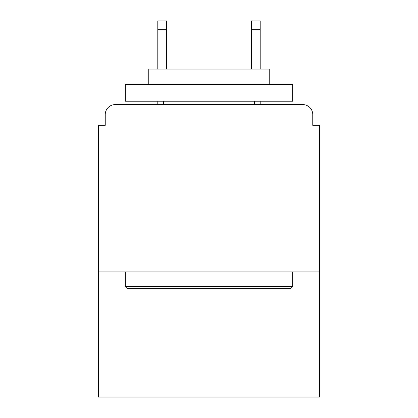 <?xml version="1.0" encoding="UTF-8"?>
<svg xmlns="http://www.w3.org/2000/svg" width="418" height="418" viewBox="0 0 418 418"><rect width="100%" height="100%" fill="white"/><g stroke="black" fill="none" stroke-linecap="round" stroke-linejoin="round"><path stroke-width="0.63" d="M319.451 271.925L319.451 125.327L312.758 125.327L312.758 114.616A10.042 10.042 0 0 0 302.716 104.573L115.284 104.573A10.042 10.042 0 0 0 105.242 114.616L105.242 125.327L98.549 125.327L98.549 397.1L319.451 397.1L319.451 271.925L98.549 271.925M105.242 114.616L105.242 125.327M302.716 104.573L261.213 104.573M156.787 104.573L115.284 104.573M312.758 125.327L312.758 114.616M127.333 288.66L125.327 286.649L292.673 286.649L290.667 288.66L127.333 288.66M292.673 84.493L292.673 101.229L125.327 101.229L125.327 84.493L292.673 84.493M148.756 84.493L148.756 69.095L269.244 69.095L269.244 84.493M292.673 271.925L292.673 286.649M125.327 271.925L125.327 286.649M254.52 101.229L254.52 104.573M163.48 101.229L163.48 104.573M166.495 29.265L157.79 29.265L157.79 20.9L166.495 20.9L166.495 69.095M157.79 29.265L157.79 69.095M157.79 101.229L157.79 104.573M260.21 20.9L260.21 29.265L251.505 29.265L251.505 20.9L260.21 20.9M251.505 69.095L251.505 29.265M260.21 104.573L260.21 101.229M260.21 69.095L260.21 29.265"/></g></svg>
